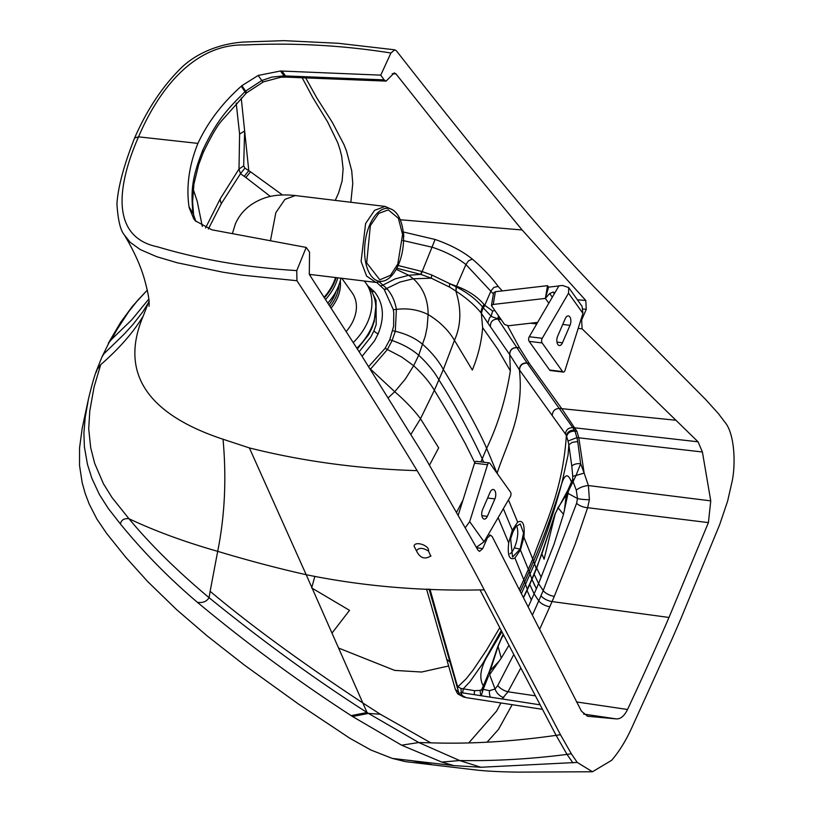 <?xml version="1.0" encoding="UTF-8"?>
<svg xmlns="http://www.w3.org/2000/svg" width="813" height="813" viewBox="0 0 813 813"><rect width="100%" height="100%" fill="white"/><g stroke="black" fill="none" stroke-linecap="round" stroke-linejoin="round"><path stroke-width="1.22" d="M536.692 286.928L529.934 287.711M576.468 701.934L627.534 709.485C643.195 675.959 657.006 645.278 668.987 617.463L708.408 522.607L710.755 500.879L702.402 451.987L698.052 441.805L582.118 328.848L581.63 320.048L586.275 309.306L585.807 300.515L522.119 229.967L453.166 146.045L396.022 73.953L392.242 73.668M402.943 231.888L435.107 239.469C450.28 244.733 462.699 251.288 472.363 259.123L468.562 260.739L465.92 264.53L493.4 293.981M480.869 767.259L459.65 760.541L441.815 762.086L453.786 765.602L480.869 767.259L577.22 762.421L592.453 771.761L611.61 760.348C619.008 751.771 625.624 741.151 631.447 728.509L672.3 638.479A2463.502 1281.715 96.9 0 0 676.721 628.307A2463.502 1281.715 -83.1 0 0 681.121 618.093L719.617 524.771L727.594 501.204L731.903 482.353C735.775 465.89 735.084 433.461 724.596 421.845L718.499 413.705L705.572 399.407L608.866 301.908C584.435 277.507 557.545 248.209 528.186 213.992C491.245 170.293 447.323 115.913 396.429 50.853L394.793 49.817L390.921 53.018L380.748 75.142L281.999 71.056A1184.958 850.296 145.8 0 1 280.526 70.995L258.178 75.446L241.908 85.67A45.294 32.51 145.8 0 0 241.278 86.219C222.132 103.322 207.671 122.387 197.915 143.393L138.545 136.838L134.623 137.976C147.072 109.45 162.773 85.934 181.706 67.418C194.683 54.959 216.817 43.78 243.717 42.052L283.879 40.65L338.228 43.282L394.793 49.817M305.678 77.896L316.948 98.149L332.314 122.367L343.99 144.653L346.46 150.862L351.714 170.75L352.761 183.484L350.84 202.274M402.862 240.496L432.435 247.284C445.991 251.857 457.15 257.609 465.92 264.53L456.53 286.217C468.115 290.515 477.261 296.582 483.959 304.397A411.551 121.066 23.9 0 1 484.599 305.2L492.607 310.942L494.68 310.627M149.023 301.704L148.2 303.137L149.003 301.338M302.182 77.763L312.842 97.672L327.578 121.818L337.71 142.661L340.068 149.734L341.684 156.289L343.116 168.921L342.1 181.035L338.615 192.884L335.261 200.394M380.748 75.142L384.112 79.867L386.114 81.107L394.234 72.896L396.022 73.953M195.75 221.288L192.976 212.945A45.294 33.059 -36.9 0 1 192.874 212.305C191.248 192.722 190.903 180.273 202.762 150.192C216.837 120.334 227.447 109.074 245.12 91.595A45.294 32.998 143.3 0 1 245.729 91.036L261.796 80.517L271.796 77.113L284.011 75.873A1181.716 861.18 144.1 0 0 285.475 75.934L384.112 79.867M555.188 513.938L558.053 507.759L563.49 514.304L554.009 544.304L538.582 583.592L543.196 590.604L576.6 503.308A9.187 3.923 -162.5 0 0 587.636 507.708L589.384 499.68L588.399 485.544L584.14 473.075L578.795 437.821L576.935 431.357L561.753 408.665L529.253 363.34L519.446 347.751L507.627 325.789M124.419 235.028C120.487 230.607 117.987 220.252 116.93 203.961C118.017 187.081 123.901 165.09 134.602 138.007L134.623 137.976M398.116 265.505L421.967 271.481L431.896 275.048L449.853 283.717A6.128 3.455 -58.5 0 0 449.772 287.202L455.808 291.024C461.581 309.011 461.123 325.444 454.457 340.312M456.123 286.044L449.853 283.717L456.235 286.908A6.128 4.522 -72.3 0 0 456.378 286.146L456.123 286.044A6.128 4.482 -70.9 0 1 455.991 286.776L456.063 291.196C466.388 297.975 474.599 305.058 480.696 312.446A399.478 181.766 -0.4 0 1 481.326 313.239L482.627 327.629L497.678 349.062L510.361 370.87C505.757 399.213 497.851 425.047 486.641 448.37L482.241 458.786L483.715 462.231M483.959 304.397A6.128 5.112 -38.6 0 1 482.414 306.826C476.042 299.245 467.363 292.629 456.378 286.979A6.128 4.502 -70.3 0 0 456.53 286.206L456.378 286.146M148.799 299.103L131.879 319.692L109.806 341.114L102.001 356.877L96.757 369.986L96.086 372.435L97.56 368.248L100.71 364.661L96.757 369.986M108.292 343.31L120.731 322.182L132.61 306.064L147.295 290.129L137.712 300.312L128.667 311.725L116.787 329.926L111.727 339.194L108.271 343.35M241.217 97.997L248.788 170.689A613.866 347.425 -75.7 0 1 250.536 171.807L245.851 177.508A758.031 394.386 -83.1 0 0 244.225 176.35A5960.052 3100.904 -83.1 0 1 240.475 173.708L244.926 168.108A5560.778 1273.209 -165.7 0 1 248.788 170.689L244.225 176.35M282.436 194.957L250.536 171.807M577.728 441.55L572.2 442.363L568.836 444.823L571.824 466.316A6.128 2.835 -6.8 0 1 580.655 463.766L576.01 475.493L584.14 473.075L580.655 463.766L577.728 441.55A186.238 139.826 -133.2 0 0 576.895 437.597L575.004 431.144A22.276 6.85 86.2 0 0 574.588 430.179L527.017 362.883L497.749 318.808L498.481 315.952M501.184 319.743L498.816 319.133A16.006 5.437 18.3 0 1 497.749 318.808L491.123 316.399L492.607 310.942L491.123 316.399L489.66 317.517L487.83 322.974L509.721 354.61L510.351 370.87M702.402 451.987L576.895 437.597L568.013 441.042L566.641 436.49A16.514 3.943 83.1 0 0 566.366 435.809L565.442 434C566.021 429.65 568.602 427.536 573.185 427.638L698.052 441.805M576.6 503.308L577.484 498.542L576.295 490.209A9.187 3.201 161.9 0 1 588.399 485.544L710.755 500.879M576.295 490.209L573.094 481.642L576.01 475.493L572.738 476.296L572.687 479.396A6.128 0.722 -173.2 0 0 573.927 479.782M115.476 332.212L110.853 340.017M484.65 305.271A6.128 5.132 -38.4 0 1 483.105 307.7L491.042 316.094M396.785 268.229L421.002 274.448L431.307 278.209L449.772 287.202M456.378 286.979L456.063 291.196M236.207 103.139L239.601 134.043L239.002 169.013L240.475 173.708L221.36 203.565A18.374 9.786 29.4 0 1 220.242 198.799L239.002 169.013L243.676 165.903L244.926 168.108M243.676 165.903L244.632 130.995L239.601 134.043M565.442 434L519.558 370.047L509.721 354.61C509.853 349.915 512.393 347.578 517.353 347.608M508.46 499.914L517.668 522.119C522.932 519.466 525.005 524.517 523.897 537.281L533.613 561.194C543.826 537.393 553.236 511.387 561.834 483.176L568.063 455.006L568.836 444.823A182.793 131.787 -133.1 0 0 568.013 441.042M572.687 479.396L573.094 481.642L572.098 483.593L571.437 482.048L572.687 479.396M541.214 577.271L536.692 568.135L555.188 513.958L544.09 559.212L541.885 553.927L555.116 513.714L567.85 490.28A9.187 5.528 22 0 0 568.348 491.509L568.033 493.379L567.515 492.891L572.098 483.593M563.49 514.304L568.033 493.379L577.484 498.542A9.187 1.331 -176.4 0 0 589.384 499.68M528.562 606.132L536.387 588.775L531.987 579.395L534.161 574.303L538.582 583.592L536.387 588.775L531.987 579.395A15.315 6.474 23.4 0 1 531.844 579.019L534.019 573.937A15.315 6.362 -157.2 0 0 534.161 574.303L536.377 568.917A215.892 108.332 -82.7 0 0 536.692 568.135A15.315 6.077 -158.2 0 1 536.55 567.789A220.008 110.964 -82.8 0 1 536.234 568.572A15.315 6.108 -158.1 0 0 536.377 568.917M480.696 312.446L482.414 306.826A391.876 139.897 16 0 1 483.054 307.629L481.377 313.31L487.83 322.974M484.599 305.2A6.128 5.122 -38.3 0 1 483.054 307.629L481.377 313.31M379.63 282.213L386.744 288.463A71.89 52.083 139.8 0 1 386.998 288.757C391.876 294.387 395.006 301.257 396.388 309.377L395.291 331.277L392.12 340.535A7.652 3.242 23.4 0 1 389.793 339.59L393.614 326.287L393.766 312.71L393.268 309.519L384.264 289.519A75.345 53.922 136.3 0 0 384.031 289.235L376.775 282.487M527.017 362.883C522.17 362.872 519.629 365.189 519.405 369.813C524.355 414.681 506.773 443.319 497.17 473.034L497.607 474.05M571.824 466.316L572.738 476.296M574.588 430.179C570.015 430.087 567.271 431.957 566.366 435.809C562.494 491.001 545.574 523.176 532.739 558.998L528.338 569.395A321.796 136.066 23.4 0 1 529.192 571.549L533.613 561.194L534.558 563.734C544.812 539.659 553.897 512.81 561.834 483.176C565.045 473.786 568.246 473.4 571.437 482.048L567.85 490.28M564.242 511.347L566.326 494.812L567.515 492.891A9.187 6.026 24.2 0 1 567.169 491.804M558.003 507.373A9.187 6.555 26.7 0 0 558.053 507.759L566.326 494.812A9.187 6.606 27.4 0 1 566.122 493.877M497.068 473.298L486.641 448.37C476.154 423.868 454.569 387.669 443.339 369.529L454.447 340.342L472.333 370.047C478.156 355.84 481.581 341.694 482.627 327.629M367.872 285.841L374.376 291.654C383.594 303.198 384.834 317.273 378.106 333.879A7.652 3.242 -156.6 0 1 373.939 330.84L376.206 324.57L376.053 300.312L372.71 293.574M523.887 537.291L520.411 549.944L528.338 569.395L523.785 579.71L524.649 581.905L529.192 571.549L531.844 579.019A15.315 6.392 -156.7 0 0 531.987 579.395L534.69 585.543M517.657 522.129L512.312 530.239L512.983 531.865L515.95 526.529L520.249 523.918L523.542 532.993L520.096 549.182L514.334 547.85M521.733 592.86L534.558 563.734L536.234 568.572L534.019 573.937M541.885 553.927L536.55 567.789M428.481 551.051C422.73 547.556 418.736 547.484 416.51 550.838L414.041 546.143C414.823 540.523 429.945 545.594 428.481 551.051L430.819 556.224M430.941 555.828C424.935 559.822 420.118 558.185 416.49 550.94M627.534 709.485C624.374 715.928 620.665 719.068 616.406 718.916L587.647 716.253L581.468 711.212L492.211 536.61L490.513 535.188L487.343 537.921L482.698 548.653L479.507 551.387L477.851 549.984L424.234 456.144L362.141 356.419L309.296 274.377L309.56 252.142L306.196 247.426L213.189 230.059A1184.958 885.266 -38.8 0 0 211.807 229.805L195.293 220.78L193.748 218.829L189.144 207.589A45.294 33.841 -38.8 0 1 189.043 206.929C186.096 186.594 189.053 165.415 197.915 143.393M577.22 762.421L571.336 753.773L560.472 734.728L484.253 589.882L480.005 589.913L556.102 735.348C512.322 741.619 470.554 744.119 430.788 742.838L418.756 742.543L368.441 713.408L380.321 714.251L363.086 703.133C319.763 674.577 260.953 634.028 210.13 591.315L217.691 551.346C224.825 515.798 226.603 478.43 223.036 439.244L249.378 447.922L306.196 574.71C361.572 586.031 419.508 591.102 479.995 589.913M484.253 589.882C465.117 553.236 442.739 513.491 417.12 470.646C358.685 468.888 302.771 461.317 249.378 447.922M441.815 762.086L401.602 745.186L352.527 716.517A895.967 803.986 -138.5 0 1 351.175 715.633C298.696 681.69 247.437 643.926 197.417 602.342C202.813 603.073 206.695 601.518 209.053 597.677C176.909 570.706 150.212 544.395 128.982 518.735C154.816 530.94 184.378 541.814 217.691 551.346C248.91 560.706 278.412 568.49 306.196 574.71L367.049 712.513C315.891 679.881 263.229 641.609 209.053 597.677L210.13 591.315M380.321 714.251L430.788 742.838M148.2 303.137L143.271 315.942C113.566 386.053 167.925 420.992 223.036 439.244M149.033 306.298L149.114 304.479C149.44 299.763 147.742 290.851 144.023 277.751C140.131 264.652 133.596 250.414 124.419 235.038L130.192 242.325L140.344 249.621L156.675 256.674L177.214 262.772L223.026 272.213L242.416 275.16L296.948 280.729C344.468 353.594 384.529 416.896 417.12 470.646M296.948 280.729L296.765 270.597L306.196 247.426M542.444 709.322L466.113 697.615L462.516 695.755L460.544 692.554L540.096 704.83M513.806 654.455L497.729 685.572A9.187 3.811 -150.8 0 0 507.983 691.782L502.048 698.956M453.776 765.602L392.323 758.417L405.585 761.649L477.333 770.145C488.115 771.263 501.936 771.923 518.775 772.116L592.453 771.761M560.472 734.728L556.102 735.348L567.017 754.393L572.921 762.879M401.602 745.186L418.756 742.543L459.65 760.541C495.107 761.1 530.899 759.047 567.017 754.393L571.336 753.773M352.527 716.517L368.431 713.408A670.867 607.585 -138.3 0 1 367.049 712.513L351.175 715.633M143.271 315.942C133.322 332.436 119.135 348.675 100.71 364.661L94.064 387.039L89.765 411.104L88.708 428.898L90.71 447.75L94.664 463.359L103.424 483.735L111.991 497.515L128.972 518.735C124.176 518.186 121.31 519.924 120.385 523.948L108.312 508.501L99.44 494.599L91.828 478.217L87.448 464.294L84.41 446.998L83.902 432.923L85.243 417.201L88.475 398.939L82.194 428.268L79.552 447.963L79.522 465.371L82.154 482.597L85.172 493.45L89.217 504.07L96.981 519.212L106.655 533.45L125.578 557.027L147.631 581.508L176.746 609.76L207.081 635.847L244.5 665.166L298.523 704.078L349.915 738.306L370.85 750.003L392.323 758.417M466.113 697.615L460.615 695.461A22.276 11.839 -63.6 0 1 460.067 694.83L458.674 692.27L429.061 589.161M497.729 685.572L495.066 688.987L489.548 690.674A9.187 7.002 -83.1 0 0 490.452 697.168M489.548 690.674L483.207 689.353L481.296 695.755M523.877 597.016L527.048 590.421A215.892 109.216 97.9 0 0 527.393 589.679L529.771 584.466A15.315 6.585 -156 0 1 529.629 584.08L531.844 579.019A15.315 6.555 -156.5 0 0 531.987 579.395L529.771 584.466L534.121 593.897L538.745 600.878L532.749 614.354M197.417 602.342C169.216 578.409 143.535 552.281 120.385 523.948M411.002 434.233L420.504 418.766L438.674 447.841L429.538 465.046M456.51 685.115L456.977 684.637L429.975 589.191M458.674 692.27L455.361 689.394L426.551 589.059M461.591 695.613L460.951 688.459L458.247 686.975A16.514 8.73 -57.7 0 1 457.871 686.507L456.977 684.637M480.727 695.674L480.087 690.389L481.784 689.475A6.128 4.004 -134.5 0 0 482.333 691.446M488.501 676.03L483.207 689.353L481.784 689.475L487.77 675.308A9.187 2.073 24.5 0 0 488.501 676.03M462.678 692.879L463.237 688.845L474.721 690.694L480.087 690.389M474.497 694.709A6.128 5.417 96.3 0 1 474.721 690.694M501.286 630.502L482.8 663.449L469.975 681.67L463.237 688.845A182.793 4.329 -172.7 0 0 460.951 688.459M503.277 634.313L498.054 646.406L501.265 658.103L508.989 645.227M501.265 658.103L489.599 674.648L495.066 688.987A9.187 5.691 -131.3 0 0 503.755 697.544M487.068 742.198L498.46 729.444L512.17 704.688M468.786 742.879L496.662 711.019L500.899 702.95M368.462 366.826L385.169 348.228L389.793 339.59M434.355 390.27C429.518 382.13 422.618 373.939 413.654 365.708L405.392 378.98L394.742 391.724C405.321 400.911 413.908 409.925 420.514 418.756L434.355 390.27L452.089 419.701L465.148 443.319L474.762 462.638M370.372 369.275L387.395 349.529L392.12 340.535C402.72 344.163 411.581 349.082 418.715 355.261L425.321 335.972L427.12 327.253L428.136 314.54C428.116 299.712 423.177 287.782 413.319 278.757L408.726 275.272L396.205 269.306M456.784 511.916L462.973 500.066M498.125 517.647L508.684 542.881C507.302 555.574 509.385 560.614 514.924 558.003L523.785 579.71L519.619 588.764M520.645 590.746L524.649 581.905L527.271 589.283A15.315 6.829 -155.1 0 0 527.393 589.679M485.879 658.733C480.188 669.882 479.314 678.916 483.257 685.837L484.253 686.589M499.68 660.552L490.29 670.522L489.233 673.794A9.187 1.453 22.8 0 1 488.623 673.316L487.77 675.308M503.186 634.12L497.881 646.305A9.187 0.722 21 0 0 498.054 646.406L490.29 670.522A9.187 0.63 20.6 0 1 489.792 670.258L488.623 673.316M501.377 637.89A9.217 2.764 26.6 0 0 501.479 638.073L503.735 635.166M508.684 542.871L512.312 530.239L503.349 508.684M514.934 557.992L520.411 549.944L520.096 549.182L512.556 557.057L510.625 538.836L512.983 531.865M485.879 658.703L501.936 631.731M497.881 646.305L489.792 670.258M523.714 596.701L526.915 590.035A220.008 111.889 97.8 0 0 527.271 589.283L529.629 584.08M339.173 648.286L394.701 670.4L421.622 672.026L448.654 665.969M332.253 632.768L349.539 610.36L311.664 587.931L314.814 576.539M364.305 281.013A56.646 42.032 144.5 0 1 365.86 283.026L369.742 288.463A56.646 42.032 144.5 0 1 356.866 348.218M365.86 283.026A56.646 42.032 144.5 0 1 353.218 342.558M341.795 278.29L352.151 292.812A39.807 29.532 144.5 0 1 346.145 331.582M397.781 264.073L402.577 234.551L398.39 218.25L388.299 209.896L378.746 213.372L370.352 225.638L366.683 262.863L379.834 279.814L390.504 275.292L397.781 264.073M398.38 264.906A36.748 19.126 96.9 0 0 392.577 209.795A36.748 19.126 96.9 0 0 369.763 224.794A36.748 19.126 96.9 0 0 366.196 264.743A36.748 19.126 96.9 0 0 383.97 280.932A36.748 19.126 96.9 0 0 398.38 264.906M383.97 280.932L375.901 282.416L366.643 276.146L361.094 261.44L365.596 223.534L374.549 210.354L385.098 206.421L392.577 209.795M337.802 277.812A49.756 36.92 144.5 0 1 325.495 299.58A49.756 36.92 144.5 0 0 337.802 277.812M310.769 274.54L309.987 275.465M336.186 277.619A49.756 36.92 144.5 0 1 324.367 297.832M335.525 277.538A48.993 36.351 144.5 0 1 324.041 297.324M340.881 278.188A49.756 36.92 144.5 0 1 327.741 303.066M547.515 285.668L548.562 287.141L545.371 298.401L547.515 285.668L495.381 291.715L493.582 292.853L491.438 305.576L493.237 304.438L545.371 298.401L548.805 303.219M491.438 305.576L504.527 324.428L508.46 325.769L537.637 322.385M568.714 287.609L568.531 293.198L542.251 338.299A3.059 1.596 -83.1 0 0 542.129 342.934L562.586 371.602A3.059 1.596 -83.1 0 0 563.318 372.09A3.059 1.596 -83.1 0 0 565.055 370.261L582.911 313.351L582.108 306.389L568.714 287.609L562.647 285.485L558.948 285.81L529.273 336.734A3.059 1.596 96.9 0 0 529.151 341.369L549.608 370.027A3.059 1.596 96.9 0 0 550.34 370.525A3.059 1.596 96.9 0 0 550.533 370.525M554.385 293.645L553.236 292.03L554.73 293.056M548.562 287.141L558.866 285.952M545.371 298.401L549.679 293.503L553.236 292.03M562.464 342.781A6.128 3.191 -83.1 0 1 559.344 345.525A6.128 3.191 -83.1 0 1 557.688 336.104L565.238 318.655A6.128 3.191 -83.1 0 1 568.358 315.911A6.128 3.191 -83.1 0 1 570.004 325.342L562.464 342.781L556.966 342.121M476.479 461.388A3.059 1.596 96.9 0 0 476.286 461.337A3.059 1.596 96.9 0 0 474.558 463.176L458.38 514.731M476.388 547.281L484.06 541.793L510.34 496.692A3.059 1.596 -83.1 0 0 510.462 492.058L490.005 463.4A3.059 1.596 -83.1 0 0 489.274 462.902L476.286 461.337M489.274 462.902A3.059 1.596 -83.1 0 0 487.536 464.741L469.68 521.641L465.483 527.413M490.127 492.211A6.128 3.191 -83.1 0 1 493.247 489.477A6.128 3.191 -83.1 0 1 494.904 498.897L487.353 516.346A6.128 3.191 -83.1 0 1 484.233 519.08A6.128 3.191 -83.1 0 1 482.587 509.66L490.127 492.211M516.479 525.889A15.315 5.549 -77 0 1 514.599 547.261A15.315 5.549 -77 0 1 509.975 553.816M522.119 229.967L400.25 219.754M577.372 299.753L585.807 300.515M502.312 290.912L498.145 286.41C491.784 277.599 483.186 268.503 472.363 259.123M583.216 309.031L586.275 309.306M498.145 286.41L493.867 287.416L490.991 290.891L484.721 305.363A6.128 5.132 -38.4 0 1 483.186 307.792M435.107 239.469L421.002 274.448M403.238 232.477A6.128 2.51 -81.8 0 1 403.553 237.874M390.921 53.018C342.862 45.345 294.235 42.652 245.028 44.949C194.358 43.617 158.779 89.308 138.545 136.838C116.828 186.258 110.578 237.233 157.651 246.857C200.344 259.621 246.715 267.528 296.765 270.597M386.114 81.107L287.467 77.174A7.652 3.841 92.3 0 1 285.475 75.934L281.999 71.056M581.63 320.048L580.838 319.956M582.118 328.848L578.185 328.422M530.411 323.228L536.743 323.909M675.888 420.24L559.842 408.472C555.249 408.441 552.728 410.656 552.281 415.128M668.987 617.463L552.057 601.569A1459.63 1320.16 31.8 0 0 554.293 596.376L575.319 543.765L587.636 507.708L708.408 522.607M148.19 303.147L142.793 311.857L133.007 324.428L124.135 334.163L104.003 353.696L102.011 356.887M202.762 150.192L203.301 152.448C210.699 137.112 216.634 126.757 221.126 121.381L246.054 93.373L241.278 86.219M246.054 93.373L246.695 92.784L241.908 85.67M280.526 70.995L284.011 75.873A7.652 3.852 92.4 0 0 285.993 77.113L280.902 77.225L263.463 81.839A7.652 1.494 65.9 0 1 261.796 80.517L258.178 75.446M519.558 370.047C519.781 365.413 522.322 363.106 527.18 363.116L529.253 363.34M509.741 354.651C509.873 349.946 512.414 347.608 517.373 347.649L519.517 347.873M509.67 354.529C509.802 349.834 512.342 347.497 517.302 347.527L519.446 347.751M490.391 326.42C490.371 321.653 492.881 319.194 497.912 319.031L498.816 319.133A6.128 0.671 -74 0 1 499.131 316.857M566.641 436.49C567.647 432.841 570.431 431.053 575.004 431.144L576.935 431.357M540.98 595.746A1557.606 1410.189 -162.5 0 1 538.745 600.878A9.187 3.882 -156.3 0 0 549.801 606.742A1459.63 1320.16 -148.2 0 0 552.057 601.569A9.187 3.882 -156.6 0 1 540.98 595.746A1557.606 1410.189 17.5 0 0 543.196 590.604A9.187 3.882 -156.9 0 0 554.293 596.376M431.896 275.048A6.128 1.24 -67.7 0 0 431.307 278.209L413.319 278.757L399.833 282.091L386.744 288.463A7.652 5.325 -39.8 0 1 384.031 289.235M421.734 271.4L420.758 274.367L408.726 275.272L394.955 278.961L383.197 284.957A7.652 5.315 -47 0 1 380.779 285.769M270.373 196.431L245.851 177.508M220.242 198.799L205.547 227.996M202.325 226.451L197.183 201.177L193.23 189.297M454.447 340.322C448.43 330.149 439.66 321.562 428.136 314.54C418.248 309.692 407.659 307.975 396.388 309.377A7.652 4.756 -10.7 0 1 393.268 309.519M221.36 203.565L208.372 228.981M434.355 390.26L443.339 369.529C438.705 360.891 431.876 352.537 422.841 344.478C415.646 338.391 406.459 334.001 395.291 331.277A7.652 3.791 13.4 0 1 392.77 330.657M375.779 306.887L374.193 321.714L371.836 328.32A4.593 1.941 -156.6 0 0 371.358 327.832M386.998 288.757A7.652 5.325 -39.2 0 1 384.264 289.519M480.89 461.896L482.241 458.786C470.077 432.526 455.646 406.236 438.929 379.915C434.355 371.714 427.618 363.502 418.715 355.261L413.654 365.708L401.693 357.009L387.395 349.529A7.652 2.591 32.6 0 1 385.169 348.228M371.551 291.308A7.652 5.122 139.5 0 0 374.376 291.654M476.581 547.637L482.698 548.653M487.343 537.921L486.398 537.779M587.281 716.192L588.023 716.304M583.582 714.068L616.406 718.916M520.838 667.93L507.983 691.782L535.401 695.847M549.801 606.742L539.964 628.591M410.128 760.368L431.429 764.525M193.484 214.032L189.043 206.929M195.831 221.38L192.976 212.945L189.144 207.589M464.243 697.33L458.095 694.129L462.516 695.755M369.712 368.248A7.652 0.752 49.6 0 0 370.525 369.143L394.742 391.724L388.36 397.679M429.183 589.577L427.984 589.12M450.067 662.148L446.804 659.302M457.445 688.276L458.247 686.975M460.067 694.83L457.231 693.103L455.361 689.394M457.201 687.463L466.174 678.794L473.024 670.186L486.448 650.227L499.792 627.646M362.08 356.328L374.549 340.83L378.106 333.879M359.153 351.785L370.819 336.999L373.939 330.84M357.334 348.95L368.523 334.814L371.836 328.32M531.336 600.085L527.048 590.421A15.315 6.86 -155 0 1 526.915 590.035M340.241 280.963A39.807 29.532 144.5 0 1 331.043 308.188M329.966 306.511A39.044 28.973 -35.5 0 0 338.919 285.099M336.145 291.227A38.272 28.404 144.5 0 1 328.889 304.834M385.098 206.421L295.343 195.557L284.967 199.348L275.841 212.671L270.444 240.75M493.237 304.438L495.381 291.715M562.586 371.602L549.608 370.027M542.251 338.299L529.273 336.734M552.312 297.192L549.679 293.503M582.911 313.351L568.531 293.198M554.344 293.706L553.145 292.019M542.129 342.934L529.151 341.369M570.004 325.342L562.728 324.458M487.536 464.741L474.558 463.176M469.68 521.641L484.06 541.793M494.904 498.897L487.617 498.023M487.353 516.346L481.855 515.676M287.467 77.174L285.993 77.113M263.463 81.839L246.695 92.784M488.115 534.832L490.513 535.188M203.301 152.448L198.646 164.704L193.931 184.063L192.59 201.766L193.545 214.327M88.475 398.949C91.91 384.712 94.674 375.057 96.747 369.996M458.095 694.129L457.221 693.103M375.901 282.416L309.286 274.357M232.376 233.646L235.313 224.053C240.709 211.614 250.617 202.884 265.048 197.854C273.585 195.018 283.676 194.256 295.343 195.557M563.318 372.09L550.34 370.525"/></g></svg>
